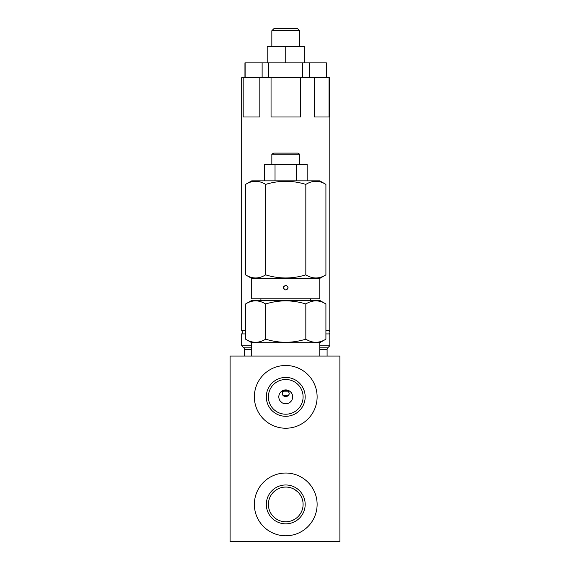 <?xml version="1.0" encoding="UTF-8"?>
<svg xmlns="http://www.w3.org/2000/svg" width="570" height="570" viewBox="0 0 570 570"><rect width="100%" height="100%" fill="white"/><g stroke="black" fill="none" stroke-linecap="round" stroke-linejoin="round"><path stroke-width="0.85" d="M230.109 356.058L230.109 541.5L339.891 541.5L339.891 356.058L230.109 356.058M254.363 396.855A31.378 31.378 0 0 0 285.741 428.234A31.378 31.378 0 0 0 317.12 396.855A31.378 31.378 0 0 0 285.741 365.484A31.378 31.378 0 0 0 254.363 396.855M254.363 504.414A31.378 31.378 0 0 0 285.741 535.786A31.378 31.378 0 0 0 317.12 504.414A31.378 31.378 0 0 0 285.741 473.036A31.378 31.378 0 0 0 254.363 504.414M268.385 504.414L268.491 502.484L268.385 504.414A17.357 17.357 0 0 0 285.741 521.771A17.357 17.357 0 0 0 303.097 504.414L302.991 502.476L303.097 504.414A17.357 17.357 0 0 0 285.741 487.058A17.357 17.357 0 0 0 268.385 504.414M268.819 500.553L269.311 498.821L268.819 500.553M269.368 498.657L269.916 497.282L269.368 498.657M270.13 496.826L271.028 495.202L270.13 496.826M271.064 495.152L272.04 493.755L271.064 495.152M295.053 519.063L292.845 520.246L295.053 519.063M276.443 519.063L278.666 520.26L276.464 519.085M273.678 516.897L272.667 515.829M269.218 509.73L268.812 508.248M299.442 493.755L300.418 495.152L299.442 493.755M300.454 495.202L301.352 496.826L300.454 495.202M301.551 497.254L302.114 498.657L301.551 497.254M302.178 498.843L302.663 500.553L302.178 498.843M268.812 508.241L269.004 509.01M272.652 515.814L273.45 516.662M285.741 487.058L283.917 487.151M290.693 487.778L289.631 487.5M294.783 489.594L297.818 491.946L294.783 489.594M282.093 487.443L280.796 487.778M280.269 487.941L278.459 488.654M276.707 489.594L273.664 491.946M280.775 487.778L281.153 487.671M266.311 504.414A19.437 19.437 0 0 1 285.741 484.977A19.437 19.437 0 0 1 305.178 504.414A19.437 19.437 0 0 1 285.741 523.844A19.437 19.437 0 0 1 266.311 504.414M288.092 390.336L285.741 389.923L287.814 390.343L289.225 393.15C289.439 397.646 282.043 397.646 282.257 393.15L283.953 390.158L285.741 389.923L283.39 390.336M288.548 391.077L288.99 391.882L288.548 391.077M288.99 394.411L288.548 395.217L288.99 394.411M286.325 396.585L285.741 396.635L286.325 396.585M282.941 395.217L282.492 394.419L282.941 395.217M282.314 393.792L282.314 392.502L282.314 393.792M282.492 391.882L282.941 391.077L282.492 391.882M278.908 398.045L279.214 399.207M279.728 400.304L280.426 401.309M280.447 401.337L282.293 402.876M283.39 403.382L285.741 403.795M282.293 390.842L280.447 392.374M280.426 392.409L279.728 393.407M279.214 394.504L278.908 395.666M292.574 395.666L292.267 394.504M291.762 393.407L291.063 392.409M291.035 392.374L289.197 390.842M286.931 403.688L288.092 403.382M289.197 402.876L291.035 401.337M291.063 401.309L291.762 400.304M292.267 399.207L292.574 398.045M278.808 396.855A6.933 6.933 0 0 1 285.741 389.923A6.933 6.933 0 0 1 292.681 396.855A6.933 6.933 0 0 1 285.741 403.795A6.933 6.933 0 0 1 278.808 396.855M268.385 396.855A17.357 17.357 0 0 1 285.741 379.499A17.357 17.357 0 0 1 303.097 396.855A17.357 17.357 0 0 1 285.741 414.212A17.357 17.357 0 0 1 268.385 396.855M266.311 396.855A19.437 19.437 0 0 0 285.741 416.292A19.437 19.437 0 0 0 305.178 396.855A19.437 19.437 0 0 0 285.741 377.426A19.437 19.437 0 0 0 266.311 396.855M286.19 389.937L286.995 390.037M285.299 389.937L284.494 390.037M283.347 390.614L288.135 390.614M282.52 391.811L288.962 391.811M288.071 395.744L283.418 395.744M319.791 356.058L319.791 342.705L251.698 342.705L245.57 339.171C252.268 343.304 258.958 343.304 265.656 339.171C279.043 343.304 292.439 343.304 305.826 339.171C312.524 343.304 319.214 343.304 325.912 339.171L319.791 342.705M251.698 356.058L251.698 342.705M305.826 339.171L305.826 303.967C292.439 299.834 279.043 299.834 265.656 303.967C258.958 299.834 252.268 299.834 245.57 303.967L251.698 300.426L319.791 300.426L325.912 303.967C319.214 299.834 312.524 299.834 305.826 303.967C312.524 299.834 319.214 299.834 325.912 303.967L325.912 339.171M245.57 303.967L245.57 339.171M265.656 303.967L265.656 339.171M310.593 300.426L310.593 298.794M260.896 300.426L260.896 298.794M319.791 278.395L319.791 298.794L251.698 298.794L251.698 278.395L245.57 274.861C252.268 278.994 258.958 278.994 265.656 274.861C279.043 278.994 292.439 278.994 305.826 274.861C312.524 278.994 319.214 278.994 325.912 274.861L319.791 278.395L251.698 278.395M283.497 288.185A2.301 2.301 0 0 1 283.44 287.672C284.979 290.636 286.511 290.636 288.042 287.672C286.511 284.701 284.979 284.701 283.44 287.672A2.301 2.301 0 0 1 283.497 287.159M305.826 274.861L305.826 184.395C292.439 180.27 279.043 180.27 265.656 184.395C258.958 180.27 252.268 180.27 245.57 184.395L251.705 180.854L319.777 180.854L325.912 184.395C319.214 180.27 312.524 180.27 305.826 184.395C312.524 180.27 319.214 180.27 325.912 184.395L325.912 274.861M245.57 184.395L245.57 274.861M265.656 184.395L265.656 274.861M307.152 180.854L307.152 164.538L296.45 164.538L296.45 180.854M275.032 180.854L275.032 164.538L296.45 164.538M264.33 180.854L264.33 164.538L275.032 164.538M299.649 164.538L299.649 154.185L297.796 153.116L273.685 153.116L271.833 154.185L299.649 154.185M271.833 164.538L271.833 154.185M283.668 286.674A2.301 2.301 0 0 1 283.945 286.24M287.536 286.24A2.301 2.301 0 0 1 287.814 286.674M287.985 287.159A2.301 2.301 0 0 1 287.985 288.185M287.814 288.669A2.301 2.301 0 0 1 287.536 289.104M283.945 289.104A2.301 2.301 0 0 1 283.668 288.669M244.388 356.058L244.388 349.382A2.223 2.223 0 0 0 243.739 347.814L241.68 345.755L241.68 333.913L245.57 333.913M327.094 356.058L327.094 349.382A2.223 2.223 0 0 1 327.75 347.814L329.802 345.755L329.802 333.913A2.223 2.223 0 0 1 329.802 330.735L329.802 77.677L314.369 77.677L314.369 116.992L329.061 116.992L329.061 77.677M245.57 330.735L241.68 330.735A2.223 2.223 0 0 1 241.68 333.913M325.912 333.913L329.802 333.913M325.912 330.735L329.802 330.735M241.68 345.755L251.698 345.755M319.791 345.755L329.802 345.755M241.68 330.735L241.68 77.677L243.191 77.677L243.191 116.992L259.827 116.992L259.827 77.677L271.049 77.677L271.049 116.992L300.433 116.992L300.433 77.677L314.369 77.677M300.433 77.677L271.049 77.677M243.191 77.677L259.827 77.677M302.734 77.677L302.734 62.843L309.36 62.843L309.36 77.677M326.361 77.677L326.361 62.843L309.36 62.843M326.361 62.843L326.539 77.677M302.734 62.843L244.943 62.843L244.943 77.677M245.121 77.677L245.121 62.843M262.122 77.677L262.122 62.843M268.748 77.677L268.748 62.843M304.287 62.843L304.287 46.526L285.741 46.526L285.741 62.843M267.195 62.843L267.195 46.526L285.741 46.526M271.833 46.526L271.833 30.723L299.649 30.723L299.649 46.526M299.649 30.723L297.426 28.5L274.056 28.5L271.833 30.723M244.388 349.382L251.698 349.382M319.791 349.382L327.094 349.382M243.739 347.814L251.698 347.814M319.791 347.814L327.75 347.814"/></g></svg>
